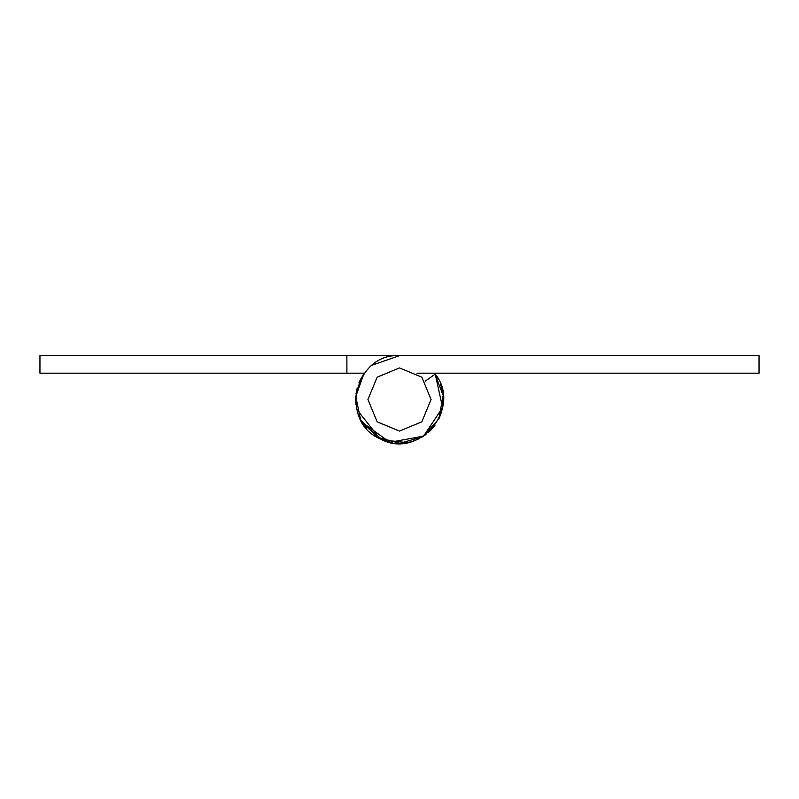 <?xml version="1.0" encoding="UTF-8"?>
<svg xmlns="http://www.w3.org/2000/svg" width="799" height="799" viewBox="0 0 799 799"><rect width="100%" height="100%" fill="white"/><g stroke="black" fill="none" stroke-linecap="round" stroke-linejoin="round"><path stroke-width="1.2" d="M431.07 399.5L421.822 421.822L399.5 431.07L377.178 421.822L367.93 399.5L377.178 377.178L399.5 367.93L421.822 377.178L431.07 399.5M363.765 374.092L364.424 373.193L39.95 373.193L39.95 355.655L399.54 355.655L372.304 365.103M561.737 373.193L434.576 373.193L443.155 395.425L438.841 418.866L422.901 436.584L400.039 443.345L377.028 437.153L360.649 419.835L355.755 396.514L363.785 374.072L360.269 379.915M346.886 373.193L346.886 355.655M434.576 373.193L436.034 375.26M440.808 384.808L442.276 389.862M443.235 402.586L442.177 409.557M440.938 413.842L439.041 418.446M435.095 425.108L430.901 430.102M422.102 437.083L421.383 437.502M410.446 441.967L402.277 443.265M392.669 442.816L383.949 440.499M379.315 438.431L374.461 435.495M366.481 428.354L362.716 423.37M355.685 401.298L356.704 389.962M389.483 442.187L392.309 442.756M411.645 441.637L417.867 439.32M429.293 431.67L433.517 427.165M440.309 415.55L442.486 408.129M562.336 373.193L675.564 373.193M425.218 381.193L435.215 374.072L438.012 378.526M399.5 355.655L759.05 355.655L759.05 373.193L675.744 373.193M759.05 373.193L416.948 373.193M361.987 422.202L389.812 442.266L423.58 436.144L442.596 407.58L435.215 374.072C462.711 408.299 418.446 460.454 380.204 438.871C338.826 421.492 354.736 353.008 399.54 355.655L759.05 355.655M440.339 383.53L442.586 391.34M443.345 399.051L442.546 407.83M441.707 411.375L439.42 417.637M434.666 425.697L428.304 432.559M419.315 438.621L414.361 440.758M406.062 442.856L398.581 443.335M392.049 442.716L385.358 441.008M379.994 438.771L356.783 409.418M355.675 398.102L357.193 387.984M358.911 382.911L360.748 378.996M443.345 399.45L443.285 401.907M426.007 434.436L420.843 437.802M407.32 442.646L382.521 439.929L363.215 424.129M355.915 404.284L355.715 401.807M356.024 393.787L356.524 390.821M360.169 380.124L364.424 373.193M442.436 408.379L442.576 407.71"/></g></svg>
